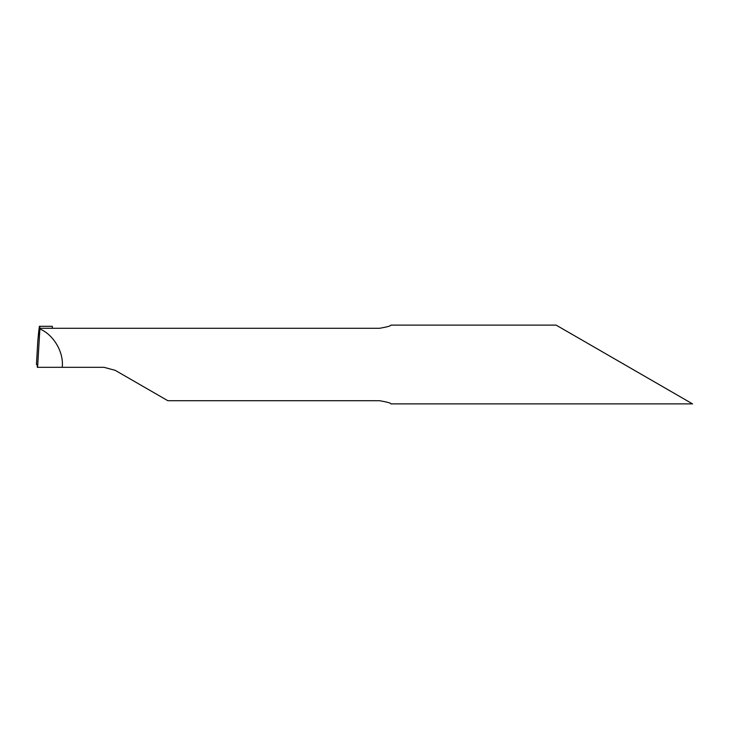 <?xml version="1.0" encoding="UTF-8"?>
<svg xmlns="http://www.w3.org/2000/svg" width="729" height="729" viewBox="0 0 729 729"><rect width="100%" height="100%" fill="white"/><g stroke="black" fill="none" stroke-linecap="round" stroke-linejoin="round"><path stroke-width="1.09" d="M556.127 325.116L692.55 403.884L556.127 325.116L390.872 325.116C391.036 325.89 387.281 326.947 379.636 328.287L39.876 328.287L39.876 328.943C53.746 334.83 63.952 352.344 62.229 367.316L103.965 367.316L115.209 370.332L167.843 400.713L379.636 400.713C387.272 402.043 391.017 403.101 390.872 403.884L692.55 403.884M39.621 326.31L39.876 328.287C39.621 323.621 38.919 328.05 37.771 341.564L36.45 364.5L37.215 364.5L37.297 367.316L62.229 367.316M52.515 328.342L52.187 326.31L52.415 328.287M37.598 367.316L39.876 328.943M39.33 326.31L52.351 326.31M37.753 341.937L36.45 364.5"/></g></svg>
